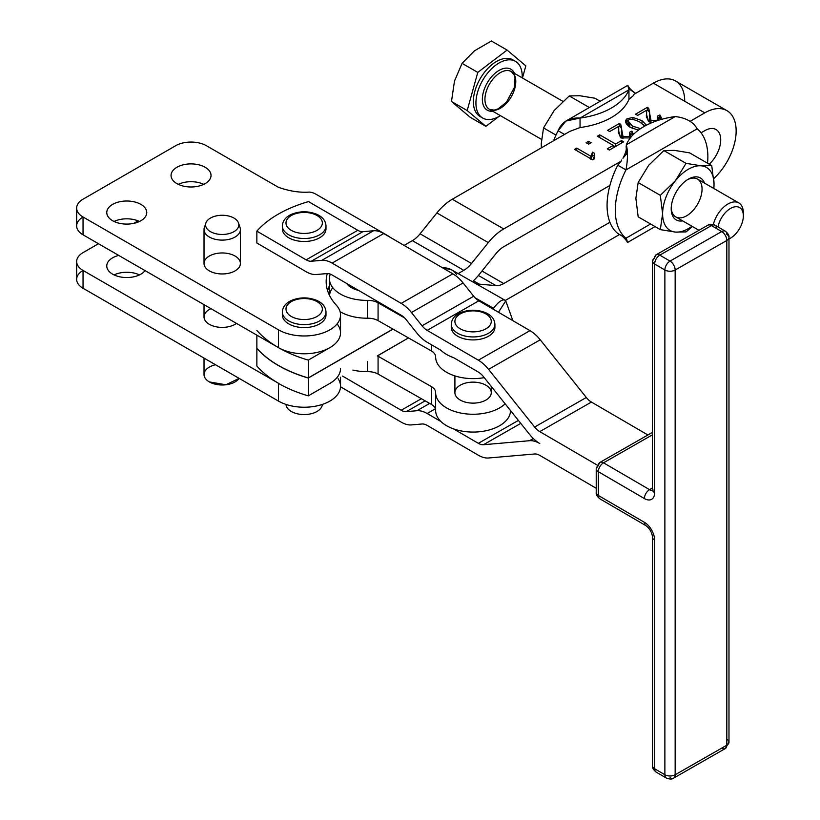 <?xml version="1.0" encoding="UTF-8"?>
<svg xmlns="http://www.w3.org/2000/svg" width="820" height="820" viewBox="0 0 820 820"><rect width="100%" height="100%" fill="white"/><g stroke="black" fill="none" stroke-linecap="round" stroke-linejoin="round"><path stroke-width="1.23" d="M718.484 224.936A18.183 10.496 120 0 0 718.012 226.925A18.183 10.496 -60 0 1 718.484 224.936A18.183 10.496 -60 0 1 732.824 207.357A18.183 10.496 -60 0 1 743.351 215.875A18.183 10.496 -60 0 1 730.487 238.148A18.183 10.496 -60 0 1 728.98 238.917A18.183 10.496 120 0 0 743.094 218.981A18.183 10.496 120 0 0 734.074 206.978A18.183 10.496 120 0 0 718.484 224.936M743.351 215.875L743.351 212.913A21.822 12.597 120 0 0 730.722 202.683A21.822 12.597 120 0 0 713.513 223.778A21.822 12.597 120 0 0 713.318 224.495A21.822 12.597 -60 0 1 713.513 223.778A21.822 12.597 -60 0 1 738.83 202.919A21.822 12.597 -60 0 1 743.289 214.491M515.442 61.356L512.869 59.87A32.728 18.891 120 0 0 474.882 91.153A32.728 18.891 120 0 0 480.141 116.553L482.713 118.039A32.728 18.891 -60 0 1 477.455 92.639A32.728 18.891 -60 0 1 515.442 61.356A32.728 18.891 -60 0 1 522.186 77.838A32.728 18.891 120 0 0 503.91 60.772A32.728 18.891 120 0 0 477.455 92.639A32.728 18.891 120 0 0 500.364 115.63A32.728 18.891 -60 0 1 482.713 118.039M525.825 65.867L522.453 78.002L525.825 65.867L507.098 50.061L491.395 41L474.442 50.84L462.08 63.345L477.783 72.406L507.098 50.061L525.825 65.867M491.395 41L507.098 50.061L477.783 72.406L467.185 110.546L485.911 126.352L498.58 116.696L485.911 126.352L470.208 117.291L485.911 126.352L467.185 110.546L451.482 101.485L470.208 117.291L451.482 101.485L467.185 110.546L477.783 72.406L462.08 63.345L454.485 81.088L451.482 101.485L454.485 81.088L462.08 63.345L474.442 50.84L491.395 41M481.473 117.209A32.728 18.891 -60 0 1 474.882 91.153A32.728 18.891 -60 0 1 514.099 60.7M483.462 91.819A23.636 13.643 -60 0 1 498.857 70.52A23.636 13.643 -60 0 1 514.529 73.421A23.636 13.643 120 0 0 498.857 70.52A23.636 13.643 120 0 0 483.462 91.819A23.636 13.643 120 0 0 492.707 111.212A23.636 13.643 -60 0 1 483.462 91.819M489.448 109.326L494.009 110.126L498.078 108.886L506.473 102.182L514.273 87.617L515.011 77.767L514.017 74.62L511.27 71.545A21.822 12.597 120 0 0 485.952 92.393A21.822 12.597 -60 0 1 511.27 71.545A21.822 12.597 -60 0 1 511.27 96.739A21.822 12.597 -60 0 1 489.448 109.326A21.822 12.597 -60 0 1 485.952 92.393A21.822 12.597 120 0 0 489.448 109.326L541.415 139.328M76.649 261.539L76.649 279.353A21.822 12.597 0 0 0 83.045 288.261L83.045 270.446L83.045 288.261L278.462 401.082L278.462 383.268L83.045 270.446A21.822 12.597 180 0 1 76.649 261.539A21.822 12.597 180 0 1 83.045 252.632L98.472 243.724L83.045 252.632A21.822 12.597 0 0 0 83.045 270.446L278.462 383.268A116.358 67.178 180 0 1 256.865 366.048A116.358 67.178 0 0 0 278.462 383.268L278.462 401.082A36.367 20.992 0 0 0 318.088 405.633A36.367 20.992 0 0 0 340.536 386.24L340.536 377.241M337.102 323.89A36.367 20.992 180 0 1 329.886 347.639L308.289 360.113A116.358 67.178 180 0 1 278.462 347.639A116.358 67.178 0 0 0 308.289 360.113L329.886 347.639A36.367 20.992 180 0 1 278.462 347.639A116.358 67.178 180 0 1 256.865 330.419A116.358 67.178 0 0 0 278.462 347.639L83.045 234.817A21.822 12.597 180 0 1 83.045 217.003L83.045 234.817L278.462 347.639L278.462 329.824L83.045 217.003A21.822 12.597 180 0 1 76.649 208.095A21.822 12.597 180 0 1 83.045 199.188L175.613 145.745A21.822 12.597 180 0 1 206.466 145.745L278.462 187.319C289.398 191.173 299.679 192.761 309.314 192.085C299.679 192.761 289.398 191.173 278.462 187.319L206.466 145.745A21.822 12.597 0 0 0 175.613 145.745L83.045 199.188A21.822 12.597 0 0 0 83.045 217.003L278.462 329.824L278.462 347.639A36.367 20.992 0 0 0 329.886 347.639A36.367 20.992 0 0 0 340.536 332.797L340.536 314.982A36.367 20.992 180 0 1 318.088 334.375A36.367 20.992 180 0 1 278.462 329.824A36.367 20.992 0 0 0 325.776 331.874A36.367 20.992 0 0 0 336.313 305.163A36.367 20.992 180 0 1 340.536 314.982M387.706 235.627A43.634 25.194 -60 0 1 389.695 237.011A43.634 25.194 120 0 0 385.615 234.633A43.634 25.194 -60 0 1 387.706 235.627L315.71 194.063A43.634 25.194 120 0 0 309.314 192.085M329.455 285.698A87.268 50.389 0 0 0 327.908 289.409A87.268 50.389 180 0 1 329.455 285.698M203.76 184.346A19.998 11.552 0 0 0 178.309 184.346A19.998 11.552 180 0 1 203.76 184.346M139.482 221.461A19.998 11.552 0 0 0 114.031 221.461A19.998 11.552 180 0 1 139.482 221.461M340.536 368.549A36.367 20.992 180 0 1 329.886 383.391L308.289 395.855L308.289 378.04A116.358 67.178 180 0 1 256.865 348.356L256.865 366.048L256.865 348.356A116.358 67.178 0 0 0 308.289 378.04L308.289 395.855A116.358 67.178 180 0 1 278.462 383.391A116.358 67.178 0 0 0 308.289 395.855L329.886 383.391M327.282 273.562A87.268 50.389 0 0 0 326.165 281.588A87.268 50.389 0 0 0 336.313 305.163A87.268 50.389 180 0 1 327.282 273.562M327.549 290.495A87.268 50.389 180 0 1 327.908 289.409A87.268 50.389 0 0 0 327.549 290.495M133.721 223.378L138.088 220.857L133.721 223.378M76.649 208.095L76.649 225.91A21.822 12.597 0 0 0 83.045 234.817L83.045 217.003M114.031 274.905A19.998 11.552 180 0 1 139.482 274.905A19.998 11.552 0 0 0 114.031 274.905M118.726 255.42A19.998 11.552 0 0 0 106.754 265.998A19.998 11.552 0 0 0 122.651 277.293A19.998 11.552 0 0 0 145.068 270.631A19.998 11.552 180 0 1 112.617 274.157A19.998 11.552 180 0 1 118.726 255.42M112.617 220.713A19.998 11.552 0 0 0 134.408 223.224A19.998 11.552 0 0 0 146.76 212.554A19.998 11.552 0 0 0 140.897 204.385A19.998 11.552 0 0 0 119.105 201.884A19.998 11.552 0 0 0 106.754 212.554A19.998 11.552 0 0 0 112.617 220.713A19.998 11.552 180 0 1 121.575 201.402A19.998 11.552 180 0 1 146.073 215.537A19.998 11.552 180 0 1 112.617 220.713M176.894 183.608A19.998 11.552 0 0 0 198.686 186.109A19.998 11.552 0 0 0 211.037 175.439A19.998 11.552 0 0 0 205.174 167.27A19.998 11.552 0 0 0 183.383 164.769A19.998 11.552 0 0 0 171.042 175.439A19.998 11.552 0 0 0 176.894 183.608A19.998 11.552 180 0 1 185.863 164.287A19.998 11.552 180 0 1 210.35 178.432A19.998 11.552 180 0 1 176.894 183.608M204.026 304.671L204.026 316.899A18.183 10.496 0 0 0 216.244 326.821A18.183 10.496 0 0 0 236.478 323.408A18.183 10.496 180 0 1 209.356 324.33A18.183 10.496 180 0 1 210.945 308.668M420.086 233.802L471.51 263.486L488.3 242.607L436.875 212.923L420.086 233.802A21.822 12.597 -60 0 1 412.378 240.639L463.802 270.333A21.822 12.597 120 0 0 471.51 263.486L420.086 233.802L436.875 212.923L488.3 242.607A43.634 25.194 -60 0 1 503.726 228.934L452.302 199.239A43.634 25.194 120 0 0 436.875 212.923A43.634 25.194 -60 0 1 452.302 199.239L503.726 228.934L621.263 161.068L621.621 160.013L621.263 161.068L503.726 228.934A43.634 25.194 120 0 0 488.3 242.607L471.51 263.486A21.822 12.597 -60 0 1 463.802 270.333L412.378 240.639L404.106 245.405L412.378 240.639A21.822 12.597 120 0 0 420.086 233.802M496.008 253.585L479.228 274.464A43.634 25.194 -60 0 1 472.453 281.711A43.634 25.194 120 0 0 479.228 274.464L496.008 253.585A21.822 12.597 -60 0 1 503.726 246.748A21.822 12.597 120 0 0 496.008 253.585M704.78 130.667L701.049 132.82L704.78 130.667A22.55 13.017 -60 0 1 720.565 137.37A22.55 13.017 -60 0 1 709.218 164.184A22.55 13.017 120 0 0 716.055 129.55A22.55 13.017 120 0 0 704.78 130.667M609.906 185.443L503.726 246.748L609.906 185.443A65.456 37.792 -60 0 1 617.747 165.179L621.263 161.068L617.747 165.179A65.456 37.792 120 0 0 609.906 185.443A65.456 37.792 120 0 0 609.906 222.261L503.726 283.556L481.996 271.02L503.726 283.556L609.906 222.261A65.456 37.792 120 0 0 617.747 233.464A65.456 37.792 -60 0 1 609.906 222.261A65.456 37.792 -60 0 1 609.906 185.443M632.589 126.126L640.512 128.668L632.589 126.126L628.12 121.052L628.807 119.802C627.095 121.073 628.356 123.174 632.589 126.126L632.589 128.545L632.589 126.126M644.704 126.147L639.764 121.985C634.649 119.535 631 118.808 628.807 119.802C631 118.808 634.649 119.535 639.764 121.985L644.704 126.147M479.228 284.13L473.447 280.788L479.228 284.13L496.008 285.627A21.822 12.597 120 0 0 503.726 283.556A21.822 12.597 -60 0 1 496.008 285.627L478.408 275.469L496.008 285.627L479.228 284.13A43.634 25.194 120 0 0 476.615 284.079A43.634 25.194 -60 0 1 479.228 284.13M726.961 110.659L675.536 80.965A44.362 25.615 120 0 0 653.355 83.158L704.78 112.852A44.362 25.615 -60 0 1 726.961 110.659A44.362 25.615 -60 0 1 713.789 178.565A44.362 25.615 120 0 0 735.817 125.901A44.362 25.615 120 0 0 704.78 112.852L653.355 83.158L634.014 94.32L633.655 95.386L634.014 94.32L653.355 83.158A44.362 25.615 -60 0 1 684.72 101.27M308.289 360.113L308.289 377.928L392.923 329.066L308.289 377.928A116.358 67.178 180 0 1 256.865 348.233A116.358 67.178 0 0 0 308.289 377.928L308.289 360.113M256.865 335.175L256.865 348.233L256.865 335.175M690.071 121.35L704.78 112.852L690.071 121.35M633.655 95.386L628.95 99.333L628.95 89.831L628.95 99.333A65.456 37.792 180 0 1 580.047 127.561L580.047 118.059A65.456 37.792 0 0 0 628.95 89.831A65.456 37.792 180 0 1 580.047 118.059L628.95 89.831C627.341 83.948 627.454 83.876 629.309 89.626C627.454 83.876 627.341 83.948 628.95 89.831L580.047 118.059C569.275 117.475 561.956 121.698 558.092 130.739L564.519 134.449L558.092 130.739L565.933 121.042L580.047 118.059L580.047 127.561L569.838 131.385L452.302 199.239L569.838 131.385L580.047 127.561A65.456 37.792 0 0 0 628.95 99.333L633.604 95.407M588.606 141.265L591.117 142.721L588.606 144.166L586.095 142.721L588.606 141.265L586.095 142.721L588.606 144.166L588.606 141.265L588.606 144.166L591.117 142.721L588.606 141.265M613.216 145.386L597.349 136.222L599.738 134.849L615.605 144.012L621.529 140.589L623.661 141.819L609.393 150.05L607.261 148.83L613.216 145.386L607.261 148.83L609.393 150.05L623.661 141.819L621.529 140.589L621.529 143.049L621.529 140.589L615.605 144.012L615.605 146.462L615.605 144.012L599.738 134.849L599.738 137.606L599.738 134.849L597.349 136.222L613.216 145.386L613.216 147.846L613.216 145.386M631.933 131.118L633.429 134.418L631.933 131.118L629.422 132.297L631.933 131.118L631.933 134.08L631.933 131.118M630.313 137.934L620.678 137.852L618.505 130.462L618.526 126.454L609.711 131.548L607.579 130.319L619.479 123.451L620.75 124.486L623.015 136.561L629.514 136.407L629.422 132.297L630.693 134.418L629.514 136.407L629.514 138.19L629.514 136.407L623.015 136.561L623.015 138.539L621.355 131.897L621.652 128.309L620.75 124.486L621.55 129.775L620.75 124.486L619.479 123.451L619.479 126.413L620.75 127.459L619.479 126.413L619.479 123.451L607.579 130.319L609.711 131.548L618.526 126.454L618.505 133.424L618.731 130.913L618.505 133.424L618.505 130.462L618.372 132.286L620.678 137.852L630.313 137.934M632.938 117.465L642.039 120.673L646.457 125.173L642.039 120.673L642.039 123.41L642.039 120.673L632.938 117.465L626.992 118.756L632.938 117.465L632.938 119.566L632.938 117.465M638.472 130.113L630.313 127.438C625.496 124.076 624.389 121.175 626.992 118.756L626.992 121.729L628.12 121.175L626.992 121.729L626.992 118.756L625.547 121.278L630.313 127.438L638.472 130.113M659.895 114.974L661.022 119.494L661.412 117.824L659.895 114.974L657.384 116.153L659.895 114.974L659.895 117.947L659.895 114.974M646.683 114.759L646.426 117.578L646.457 114.318L646.324 116.143L648.64 121.708L652.218 122.528L648.64 121.708L646.457 114.318L646.488 110.31L637.663 115.405L635.541 114.175L647.431 107.307L648.712 108.342L650.977 120.427L657.476 120.263L657.384 116.153L658.655 118.275L657.476 120.581L650.977 120.427L650.977 122.405L649.317 115.753L649.614 112.166L648.712 108.342L649.512 113.631L648.712 108.342L647.431 107.307L647.431 110.28L648.712 111.315L647.431 110.28L647.431 107.307L635.541 114.175L637.663 115.405L646.488 110.31L646.457 117.291L646.683 111.807M594.039 158.998L592.614 159.818L574.543 149.383L576.757 148.112L590.83 156.241L592.583 152.151L594.726 153.391L594.039 158.998L594.726 153.391L592.583 152.151L592.583 155.123L593.864 155.861L592.583 155.123L592.583 152.151L590.83 156.241L590.83 158.793L590.83 156.241L576.757 148.112L576.757 150.665L576.757 148.112L574.543 149.383L592.614 159.818L594.039 158.998M613.216 145.601L615.164 146.718L613.216 145.601M630.693 134.664L631.933 134.08L632.855 135.003L631.933 134.08L630.693 134.664M630.693 137.37L630.693 134.418M621.355 131.897L622.031 138.354L621.355 134.859M618.649 126.895L619.479 126.413L618.649 126.895M625.875 122.867L626.992 121.729L625.875 122.867M628.12 121.052L628.12 124.015L630.088 127.305L628.745 122.805M643.833 124.876L644.991 125.962L643.833 124.876M658.655 118.521L659.895 117.947L661.094 119.341L659.895 117.947L658.655 118.521M649.317 115.753L649.993 122.211L649.317 118.715M646.611 110.751L647.431 110.28L646.611 110.751M590.83 159.213L592.583 155.123L590.83 159.213M325.837 313.496A21.822 12.597 180 0 1 319.605 323.89A21.822 12.597 180 0 1 294.646 326.319A21.822 12.597 180 0 1 282.51 313.496A21.822 12.597 0 0 0 282.357 314.982A21.822 12.597 0 0 0 295.825 326.616A21.822 12.597 0 0 0 319.605 323.89A21.822 12.597 0 0 0 325.991 314.982L325.991 312.01A21.822 12.597 180 0 1 319.605 320.917A21.822 12.597 180 0 1 295.825 323.654A21.822 12.597 180 0 1 282.357 312.01A21.822 12.597 0 0 0 295.825 323.654A21.822 12.597 0 0 0 319.605 320.917A21.822 12.597 0 0 0 325.991 312.01C325.735 307.008 322.721 303.164 316.961 300.468C308.515 297.076 300.079 297.035 291.674 300.345C285.739 303.031 282.633 306.916 282.357 312.01L282.357 314.982M205.892 223.04L204.354 227.622A18.183 10.496 0 0 0 209.356 237.031A18.183 10.496 180 0 1 204.026 229.61L204.026 263.466A18.183 10.496 0 0 0 209.356 270.887A18.183 10.496 180 0 1 217.505 253.318A18.183 10.496 180 0 1 239.768 266.182A18.183 10.496 180 0 1 209.356 270.887A18.183 10.496 0 0 0 229.169 273.162A18.183 10.496 0 0 0 240.393 263.466L240.393 229.61A18.183 10.496 180 0 1 229.169 239.307A18.183 10.496 180 0 1 209.356 237.031A18.183 10.496 0 0 0 230.738 238.886A18.183 10.496 0 0 0 240.065 227.622L238.528 223.04A16.625 9.594 180 0 1 230 233.341A16.625 9.594 180 0 1 210.453 231.65A16.625 9.594 0 0 0 238.261 227.345A16.625 9.594 0 0 0 217.905 215.588A16.625 9.594 0 0 0 210.453 231.65A16.625 9.594 180 0 1 205.892 223.04A16.625 9.594 180 0 1 222.21 215.27A16.625 9.594 180 0 1 238.528 223.04M306.127 271.728L256.855 243.007L256.855 231.137L306.127 259.848L357.786 230.297A14.545 8.354 -119.8 0 0 362.911 231.691L373.51 230.768A29.089 16.718 60.2 0 1 383.75 233.546L452.855 273.818A29.089 16.718 60.2 0 1 463.095 282.962L473.693 296.245A14.545 8.354 -119.8 0 0 478.818 300.817L529.997 330.644A29.089 16.718 60.2 0 1 540.236 339.798L586.31 397.495A14.545 8.354 -119.8 0 0 591.425 402.066L647.902 434.979L591.425 402.066A14.545 8.354 60.2 0 1 586.31 397.495L540.236 339.798L488.577 369.348L534.64 427.046L586.31 397.495L534.64 427.046A14.545 8.354 -119.8 0 0 539.765 431.617L591.425 402.066L539.765 431.617L597.216 465.104L539.765 431.617A14.545 8.354 60.2 0 1 534.64 427.046L488.577 369.348L540.236 339.798A29.089 16.718 -119.8 0 0 529.997 330.644L478.818 300.817L427.148 330.368L478.337 360.195L529.997 330.644L478.337 360.195A29.089 16.718 60.2 0 1 488.577 369.348A29.089 16.718 -119.8 0 0 478.337 360.195L427.148 330.368L478.818 300.817A14.545 8.354 60.2 0 1 473.693 296.245L463.095 282.962L411.425 312.512L422.033 325.796L473.693 296.245L422.033 325.796A14.545 8.354 -119.8 0 0 427.148 330.368A14.545 8.354 60.2 0 1 422.033 325.796L411.425 312.512L463.095 282.962A29.089 16.718 -119.8 0 0 452.855 273.818L383.75 233.546L332.09 263.097L401.185 303.369L452.855 273.818L401.185 303.369A29.089 16.718 60.2 0 1 411.425 312.512A29.089 16.718 -119.8 0 0 401.185 303.369L332.09 263.097L383.75 233.546A29.089 16.718 -119.8 0 0 373.51 230.768L362.911 231.691L311.241 261.242L321.85 260.319L373.51 230.768L321.85 260.319A29.089 16.718 60.2 0 1 332.09 263.097A29.089 16.718 -119.8 0 0 321.85 260.319L311.241 261.242L362.911 231.691A14.545 8.354 60.2 0 1 357.786 230.297L308.515 201.587L357.786 230.297L306.127 259.848A14.545 8.354 -119.8 0 0 311.241 261.242A14.545 8.354 60.2 0 1 306.127 259.848L256.855 231.137A116.358 67.178 180 0 1 308.515 201.587A116.358 67.178 0 0 0 256.855 231.137L256.855 243.007L306.127 271.728A29.089 16.718 -119.8 0 0 316.366 274.505A29.089 16.718 60.2 0 1 306.127 271.728M326.965 273.583L316.366 274.505L326.965 273.583A14.545 8.354 60.2 0 1 332.09 274.977A14.545 8.354 -119.8 0 0 326.965 273.583M325.837 227.396A21.822 12.597 180 0 1 310.862 240.875A21.822 12.597 180 0 1 285.083 234.981A21.822 12.597 180 0 1 282.51 227.396M529.525 434.354L483.452 376.646A14.545 8.354 -119.8 0 0 478.337 372.075L453.573 357.643A37.453 21.628 180 0 1 440.945 350.284L427.148 342.247A29.089 16.718 60.2 0 1 416.908 333.104L406.31 319.82A14.545 8.354 -119.8 0 0 401.185 315.239L332.09 274.977L401.185 315.239A14.545 8.354 60.2 0 1 406.31 319.82L416.908 333.104A29.089 16.718 -119.8 0 0 427.148 342.247L440.945 350.284A37.453 21.628 0 0 0 453.573 357.643L478.337 372.075A14.545 8.354 60.2 0 1 483.452 376.646L529.525 434.354A29.089 16.718 -119.8 0 0 539.765 443.497A29.089 16.718 60.2 0 1 529.525 434.354M494.757 325.827A21.822 12.597 180 0 1 489.212 335.8A21.822 12.597 180 0 1 464.017 338.773A21.822 12.597 180 0 1 451.42 325.827M338.086 378.655A36.367 20.992 180 0 1 324.023 403.829A36.367 20.992 180 0 1 278.462 401.082L83.045 288.261A21.822 12.597 180 0 1 83.045 270.446M529.525 440.709L533.328 438.536L529.525 440.709A29.089 16.718 60.2 0 1 539.765 443.497A29.089 16.718 -119.8 0 0 529.525 440.709L483.452 444.727L529.525 440.709M520.772 423.386L483.452 444.727L520.772 423.386M534.64 453.983L488.577 457.99A29.089 16.718 60.2 0 1 478.337 455.213L427.148 425.385A14.545 8.354 -119.8 0 0 422.033 423.991L411.425 424.914A29.089 16.718 60.2 0 1 401.185 422.126L340.526 386.784L401.185 422.126A29.089 16.718 -119.8 0 0 411.425 424.914L422.033 423.991A14.545 8.354 60.2 0 1 427.148 425.385L478.337 455.213A29.089 16.718 -119.8 0 0 488.577 457.99L534.64 453.983A14.545 8.354 60.2 0 1 539.765 455.377A14.545 8.354 -119.8 0 0 534.64 453.983M435.635 392.718L435.635 410.359A14.545 8.395 0 0 0 435.389 408.79L427.148 413.505L440.945 421.541A37.453 21.628 180 0 1 435.635 410.359A37.453 21.628 0 0 0 435.635 410.451A37.453 21.628 0 0 0 440.945 421.541A37.453 21.628 0 0 0 453.573 428.901L478.337 443.333A14.545 8.354 -119.8 0 0 483.452 444.727A14.545 8.354 60.2 0 1 478.337 443.333L518.404 420.414L478.337 443.333L453.573 428.901A37.453 21.628 0 0 0 491.323 429.331A37.453 21.628 0 0 0 510.542 410.574A37.453 21.628 180 0 1 491.323 429.331A37.453 21.628 180 0 1 453.573 428.901A37.453 21.628 180 0 1 440.945 421.541L427.148 413.505L435.389 408.79A14.545 8.395 0 0 0 431.299 404.352L378.071 374.053A14.545 8.395 0 0 0 367.596 371.644A37.453 21.628 180 0 1 352.938 370.086A37.453 21.628 0 0 0 367.596 371.644L367.596 361.62L367.596 371.644A14.545 8.395 180 0 1 378.071 374.053L431.299 404.352A14.545 8.395 180 0 1 435.389 408.79A14.545 8.395 180 0 1 435.635 410.328M416.908 410.717L429.67 403.419L416.908 410.717A29.089 16.718 60.2 0 1 427.148 413.505A29.089 16.718 -119.8 0 0 416.908 410.717L406.31 411.65L416.908 410.717M425.17 400.857L406.31 411.65L425.17 400.857M342.545 376.083L401.185 410.256L421.377 398.704L401.185 410.256A14.545 8.354 -119.8 0 0 406.31 411.65A14.545 8.354 60.2 0 1 401.185 410.256L342.545 376.083M393.026 329.127L308.289 378.04L393.026 329.127M377.364 355.982L408.462 337.912L377.364 355.859A14.545 8.395 180 0 1 378.071 356.239L378.071 374.053L378.071 356.239L431.299 386.538L431.299 404.352L431.299 386.538L378.071 356.239A14.545 8.395 0 0 0 377.364 355.859L377.364 355.982M505.766 300.899C503.336 298.347 499.257 300.817 493.548 308.299L493.548 309.406L493.548 308.299C499.257 300.817 503.336 298.347 505.766 300.899L512.848 320.651L505.766 300.899L498.457 312.266L505.766 300.899L505.038 300.253L451.482 269.78L442.605 267.843C448.509 267.587 453.122 269.76 456.432 274.351L456.627 274.464M458.165 273.583L463.802 270.333L458.165 273.583M377.364 320.231A14.545 8.395 0 0 0 367.596 318.201A37.453 21.628 180 0 1 340.074 311.661A37.453 21.628 0 0 0 367.596 318.201A14.545 8.395 180 0 1 377.364 320.231A14.545 8.395 180 0 1 378.071 320.61L431.299 350.909A14.545 8.395 180 0 1 435.635 356.885A37.453 21.628 0 0 0 435.635 356.997A37.453 21.628 0 0 0 484.251 377.641A37.453 21.628 180 0 1 435.635 356.915A14.545 8.395 0 0 0 431.299 350.909L431.299 344.666L431.299 350.909L378.071 320.61L378.071 302.795L378.071 320.61A14.545 8.395 0 0 0 377.364 320.231M329.517 295.395A37.453 21.628 180 0 1 332.787 287.666M329.455 288.507L327.908 289.409L329.455 288.507M505.14 403.819A37.453 21.628 180 0 1 463.033 413.464A37.453 21.628 180 0 1 435.635 392.636A37.453 21.628 180 0 1 435.635 392.544A14.545 8.395 0 0 0 435.635 392.513A14.545 8.395 0 0 0 431.299 386.538A14.545 8.395 180 0 1 435.635 392.544A37.453 21.628 0 0 0 462.962 413.454A37.453 21.628 0 0 0 505.14 403.819M404.567 317.883L378.071 302.795A14.545 8.395 0 0 0 367.596 300.386L367.596 318.201L367.596 300.386A37.453 21.628 180 0 1 329.455 278.759A37.453 21.628 180 0 1 330.327 274.126A37.453 21.628 0 0 0 367.596 300.386A14.545 8.395 180 0 1 378.071 302.795L404.567 317.883M493.548 308.299L493.158 309.181L493.548 308.299L474.995 297.742L493.548 308.299M454.905 375.909L454.905 392.636A18.183 10.496 0 0 0 465.483 402.169A18.183 10.496 180 0 1 462.593 384.057A18.183 10.496 180 0 1 491.19 391.663A18.183 10.496 180 0 1 465.483 402.169A18.183 10.496 0 0 0 491.272 392.636L491.272 386.435M358.545 290.393A21.822 12.597 180 0 1 346.686 283.484A21.822 12.597 0 0 0 358.545 290.393M558.092 130.739A65.456 37.792 120 0 0 553.613 140.743A65.456 37.792 -60 0 1 558.092 130.739M628.848 88.734L633.891 92.27M634.947 92.875L635.736 93.337L634.947 92.885C631.297 90.251 629.063 87.986 628.253 86.09M505.325 300.448L619.551 234.51L505.325 300.448M697.184 128.812A65.456 37.792 -60 0 1 707.547 163.221A65.456 37.792 120 0 0 697.184 128.812C693.32 121.913 686.002 117.824 675.239 116.553L626.326 144.781L626.326 145.806C625.609 148.102 627.997 148.543 622.933 158.219L626.326 154.283L626.326 144.781C627.946 151.341 627.823 159.726 625.978 169.924L617.747 165.179L625.978 169.924C627.823 159.726 627.946 151.341 626.326 144.781L675.239 116.553A65.456 37.792 0 0 0 626.326 144.781A65.456 37.792 180 0 1 675.239 116.553C686.002 117.824 693.32 121.913 697.184 128.812L625.978 169.924L697.184 128.812M617.747 233.464L625.978 238.22A65.456 37.792 -60 0 1 625.978 169.924A65.456 37.792 120 0 0 625.978 238.22C627.823 243.96 627.946 243.888 626.326 238.015C627.946 243.888 627.823 243.96 625.978 238.22L617.747 233.464M650.588 224.003L626.347 237.995M317.032 411.476A18.183 10.496 180 0 1 297.516 413.823A18.183 10.496 180 0 1 286.006 404.424A18.183 10.496 0 0 0 297.516 413.823A18.183 10.496 0 0 0 317.032 411.476A18.183 10.496 0 0 0 322.342 404.424M317.032 316.469A18.183 10.496 0 0 0 308.884 298.91A18.183 10.496 0 0 0 286.611 311.764A18.183 10.496 0 0 0 317.032 316.469A18.183 10.496 180 0 1 286.611 311.764A18.183 10.496 180 0 1 308.884 298.91A18.183 10.496 180 0 1 317.032 316.469M489.212 335.8A21.822 12.597 0 0 0 494.911 327.313L494.911 324.341A21.822 12.597 180 0 1 489.212 332.838A21.822 12.597 180 0 1 465.206 336.087A21.822 12.597 180 0 1 451.266 324.341A21.822 12.597 0 0 0 465.206 336.087A21.822 12.597 0 0 0 489.212 332.838A21.822 12.597 0 0 0 494.911 324.341C494.644 319.339 491.641 315.495 485.87 312.799C477.424 309.406 468.999 309.355 460.594 312.676C454.649 315.351 451.543 319.246 451.266 324.341L451.266 327.313A21.822 12.597 0 0 0 465.206 339.06A21.822 12.597 0 0 0 489.212 335.8M486.516 328.451A18.183 10.496 0 0 0 476.984 311.118A18.183 10.496 0 0 0 455.756 324.556A18.183 10.496 0 0 0 486.516 328.451A18.183 10.496 180 0 1 455.756 324.556A18.183 10.496 180 0 1 476.984 311.118A18.183 10.496 180 0 1 486.516 328.451M285.083 234.981A21.822 12.597 0 0 0 309.622 241.08A21.822 12.597 0 0 0 325.991 228.882L325.991 225.91A21.822 12.597 180 0 1 309.622 238.107A21.822 12.597 180 0 1 285.083 232.009A21.822 12.597 180 0 1 282.357 225.91A21.822 12.597 0 0 0 285.083 232.009A21.822 12.597 0 0 0 309.622 238.107A21.822 12.597 0 0 0 325.991 225.91C325.735 220.908 322.721 217.064 316.961 214.368C308.515 210.976 300.079 210.924 291.674 214.245C285.739 216.921 282.633 220.816 282.357 225.91L282.357 228.882A21.822 12.597 0 0 0 285.083 234.981M288.261 228.021A18.183 10.496 0 0 0 319.749 228.36A18.183 10.496 0 0 0 304.507 212.452A18.183 10.496 0 0 0 288.261 228.021A18.183 10.496 180 0 1 304.507 212.452A18.183 10.496 180 0 1 319.749 228.36A18.183 10.496 180 0 1 288.261 228.021M541.241 143.725L541.374 147.805L541.241 143.725L543.537 127.91L541.241 143.725M555.991 135.105L543.537 127.91L555.991 135.105M554.105 110.597L543.537 127.91L554.105 110.597L569.254 95.93L554.105 110.597M589.344 107.533L569.254 95.93L589.344 107.533M594.971 98.226L579.812 95.745L569.254 95.93L579.812 95.745L594.971 98.226L600.209 101.249L594.971 98.226M738.83 202.919L697.533 179.078A21.822 12.597 120 0 0 687.457 179.713A21.822 12.597 -60 0 1 702.053 189.389A21.822 12.597 -60 0 1 686.904 215.629A21.822 12.597 -60 0 1 671.221 207.819A21.822 12.597 120 0 0 675.721 216.869L698.968 230.297M662.611 213.794L660.315 195.334L638.165 182.542L635.869 198.358L638.165 216.828L660.315 229.62L662.611 213.794A36.367 20.992 -60 0 1 675.465 180.666L686.022 163.344L663.882 150.562L648.722 165.23L638.165 182.542L660.315 195.334L675.465 180.666A36.367 20.992 -60 0 1 701.182 165.814L711.739 165.64L714.035 184.111L713.861 188.508L714.035 184.111L711.739 165.64L689.589 152.858L711.739 165.64L701.182 165.814L686.022 163.344L701.182 165.814A36.367 20.992 -60 0 1 714.035 184.111A36.367 20.992 -60 0 1 713.779 188.457A36.367 20.992 120 0 0 714.035 184.111A36.367 20.992 120 0 0 701.182 165.814A36.367 20.992 120 0 0 675.465 180.666L660.315 195.334L662.611 213.794L660.315 229.62L638.165 216.828L635.869 198.358L638.165 182.542L648.722 165.23L663.882 150.562L674.44 150.378L689.589 152.858L674.44 150.378L663.882 150.562L686.022 163.344L675.465 180.666A36.367 20.992 120 0 0 662.611 213.794A36.367 20.992 120 0 0 675.465 232.091L660.315 229.62L675.465 232.091A36.367 20.992 -60 0 1 662.611 213.794M686.022 231.916L675.465 232.091L686.022 231.916L692.418 226.515L686.022 231.916M691.957 226.248A36.367 20.992 -60 0 1 675.465 232.091A36.367 20.992 120 0 0 691.957 226.248M671.201 208.844A24.21 13.981 -60 0 1 685.448 181.117A24.21 13.981 -60 0 1 704.482 183.096A24.21 13.981 120 0 0 688.318 179.18A24.21 13.981 120 0 0 672.328 201.136A24.21 13.981 120 0 0 671.201 208.844A24.21 13.981 120 0 0 682.66 220.877A24.21 13.981 -60 0 1 671.201 208.844M204.026 358.114L204.026 374.504A18.183 10.496 0 0 0 209.356 381.925L225.9 384.785L239.112 378.368A18.183 10.496 180 0 1 209.356 381.925A18.183 10.496 180 0 1 215.516 364.746M209.356 381.925A18.183 10.496 0 0 0 239.112 378.368M539.765 455.377L596.222 488.279L539.765 455.377M603.499 462.818L649.563 489.663L652.525 487.972L649.563 489.663A7.277 4.182 -119.8 0 0 652.495 490.309A7.277 4.182 60.2 0 1 649.563 489.663L603.499 462.818A7.277 4.182 -119.8 0 0 599.881 462.449A7.277 4.182 60.2 0 1 603.499 462.818L652.525 434.774L603.499 462.818A7.277 4.223 120.2 0 0 598.333 471.715A7.277 4.223 -59.8 0 1 603.499 462.818M596.222 468.763A7.277 4.202 180 0 1 598.374 465.78A7.277 4.182 60.2 0 1 599.881 462.449L596.222 468.763L596.222 492.512C595.853 494.347 597.062 496.448 599.84 498.796L645.904 525.64A7.277 4.223 -59.8 0 1 644.397 522.309A7.277 4.223 120.2 0 0 645.904 525.64C649.758 528.531 651.961 532.385 652.525 537.202A7.277 4.202 0 0 0 654.637 540.154A7.277 4.202 180 0 1 652.525 537.202L652.525 765.818A7.277 4.202 0 0 0 654.637 768.77A7.277 4.202 180 0 1 652.525 765.818C652.166 767.653 653.366 769.755 656.143 772.102A7.277 4.223 -59.8 0 1 654.637 768.77L654.637 540.154A14.545 8.354 -119.8 0 0 644.397 522.309L598.333 495.464A7.277 4.223 120.2 0 0 599.84 498.796A7.277 4.223 -59.8 0 1 598.333 495.464A7.277 4.202 180 0 1 596.222 492.512A7.277 4.202 0 0 0 598.333 495.464L598.333 471.715L598.333 495.464L644.397 522.309A14.545 8.354 60.2 0 1 654.637 540.154L654.637 768.77L664.876 774.736L654.637 768.77A7.277 4.223 120.2 0 0 656.143 772.102L666.383 778.067A7.277 4.223 -59.8 0 1 664.876 774.736A7.277 4.223 120.2 0 0 666.383 778.067C669.786 779.328 672.216 779.338 673.65 778.098A7.277 4.182 -119.8 0 0 675.157 774.767A7.277 4.202 180 0 1 664.876 774.736L664.876 269.995L654.637 264.03L654.637 492.646A7.277 4.202 180 0 1 652.525 489.694A7.277 4.202 0 0 0 654.637 492.646A14.545 8.354 60.2 0 1 644.397 498.56A7.277 4.223 -59.8 0 1 649.563 489.663A7.277 4.223 120.2 0 0 644.397 498.56L598.333 471.715A7.277 4.202 180 0 1 596.222 468.763A7.277 4.202 0 0 0 598.333 471.715L644.397 498.56A14.545 8.354 -119.8 0 0 654.637 492.646L654.637 264.03A7.277 4.202 180 0 1 652.525 261.078A7.277 4.202 0 0 0 654.637 264.03A7.277 4.223 -59.8 0 1 659.803 255.143A7.277 4.223 120.2 0 0 654.637 264.03L664.876 269.995A7.277 4.223 -59.8 0 1 670.043 261.108A7.277 4.223 120.2 0 0 664.876 269.995A7.277 4.202 0 0 0 675.157 270.026A7.277 4.182 -119.8 0 0 670.043 261.108L659.803 255.143L711.463 225.582A7.277 4.182 -119.8 0 0 707.855 225.213A7.277 4.182 60.2 0 1 711.463 225.582A7.277 4.223 -59.8 0 1 715.132 225.244A7.277 4.223 120.2 0 0 711.463 225.582L721.702 231.547L670.043 261.108A7.277 4.182 60.2 0 1 675.157 270.026A7.277 4.202 180 0 1 664.876 269.995L664.876 774.736A7.277 4.202 0 0 0 675.157 774.767L726.817 745.216L726.817 240.475L675.157 270.026L675.157 774.767L675.157 270.026L726.817 240.475A7.277 4.182 -119.8 0 0 721.702 231.547L711.463 225.582L659.803 255.143L670.043 261.108L721.702 231.547A7.277 4.223 -59.8 0 1 725.362 231.209A7.277 4.223 -59.8 0 1 726.868 234.53A7.277 4.202 180 0 1 728.98 237.492A7.277 4.202 180 0 1 726.817 240.475L726.817 745.216A7.277 4.202 0 0 0 728.98 742.233A7.277 4.202 180 0 1 726.817 745.216L675.157 774.767A7.277 4.182 60.2 0 1 673.65 778.098A7.277 4.182 60.2 0 1 670.043 777.719M673.65 778.098L725.31 748.547A7.277 4.182 -119.8 0 0 726.817 745.216A7.277 4.182 60.2 0 1 725.31 748.547A7.277 4.182 60.2 0 1 721.702 748.168M726.868 739.281A7.277 4.202 180 0 1 728.98 742.233L728.98 237.492A7.277 4.202 0 0 1 726.817 240.475A7.277 4.182 60.2 0 0 721.702 231.547A7.277 4.223 120.2 0 1 725.362 231.209C728.139 233.556 729.349 235.658 728.98 237.492M599.881 462.449L651.551 432.898A7.277 4.182 60.2 0 1 652.525 432.581A7.277 4.182 -119.8 0 0 651.551 432.898L652.525 432.427M656.195 254.764L652.525 261.078A7.277 4.202 180 0 1 654.688 258.095A7.277 4.182 60.2 0 1 656.195 254.764A7.277 4.182 60.2 0 1 659.803 255.143A7.277 4.182 -119.8 0 0 656.195 254.764L707.855 225.213C709.351 223.973 711.77 223.973 715.132 225.244A7.277 4.223 -59.8 0 1 716.629 228.565M730.487 238.148L728.98 239.02M511.27 71.545L562.868 101.331M618.731 127.951L618.731 130.913M658.655 118.275L658.655 120.202M593.741 157.358L593.741 159.172M435.635 392.636L435.635 410.451M329.455 295.282L329.455 278.759M565.933 121.042L627.792 85.331M655.067 226.586L627.484 242.505M627.023 241.756C627.054 240.813 621.191 234.674 620.33 234.961M715.132 225.244L725.362 231.209M728.98 742.233L725.31 748.547M652.525 261.078L652.392 490.801L653.181 490.042"/></g></svg>
